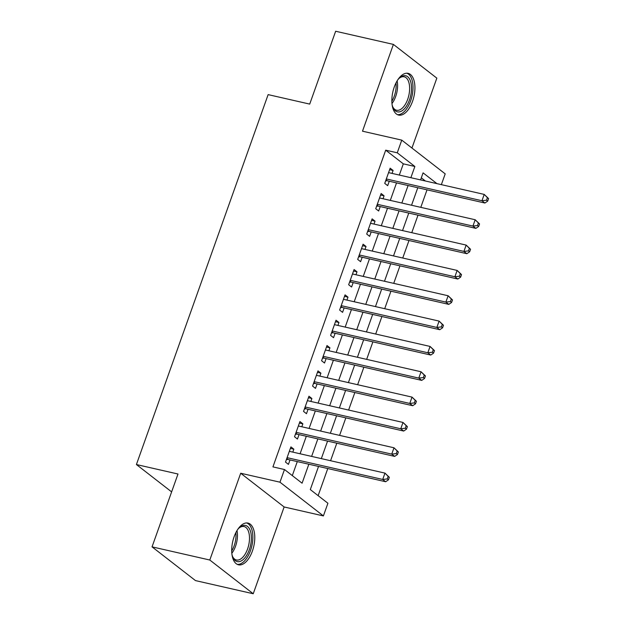 <?xml version="1.0" encoding="UTF-8"?>
<svg xmlns="http://www.w3.org/2000/svg" width="625" height="625" viewBox="0 0 625 625"><rect width="100%" height="100%" fill="white"/><g stroke="black" fill="none" stroke-linecap="round" stroke-linejoin="round"><path stroke-width="0.94" d="M252.398 551.055A21.398 10.797 102.8 0 0 248 523.078A21.398 10.797 102.8 0 0 234.086 536.836A21.398 10.797 102.8 0 0 238.492 564.812A21.398 10.797 102.8 0 0 252.398 551.055M412.547 101.32A21.398 10.797 102.8 0 0 408.141 73.344A21.398 10.797 102.8 0 0 394.234 87.102A21.398 10.797 102.8 0 0 398.633 115.078A21.398 10.797 102.8 0 0 412.547 101.32M318.539 466.438L310.305 489.578L327.914 503.25L323.398 515.922L279.969 482.188L284.477 469.523L302.086 483.195L308.844 464.227M284.133 506.969L240.695 473.242L209.797 560.023L152.047 546.859L195.484 580.594L253.234 593.75L284.133 506.969L323.398 515.922M411.945 148.039L436.836 78.141L393.398 44.406L362.5 131.188L401.766 140.133L445.203 173.867L441.359 184.648M318.133 495.656L327.781 468.547M330.57 460.727L336.805 443.211M339.594 435.383L345.828 417.875M348.609 410.047L354.852 392.531M357.633 384.711L363.875 367.195M366.656 359.375L372.891 341.859M375.68 334.039L381.914 316.523M384.703 308.703L390.938 291.188M393.727 283.359L399.961 265.852M402.742 258.023L408.984 240.516M411.766 232.687L418.008 215.172M420.789 207.352L427.023 189.836M209.797 560.023L253.234 593.75M152.047 546.859L177.992 474.016L136.406 464.539L268.133 94.617L309.711 104.094L335.648 31.25L393.398 44.406M292.797 452.117L293.852 449.172L290.914 446.891L285.5 462.094L288.438 464.375L290.016 459.938M301.82 426.781L302.867 423.836L299.938 421.555L294.523 436.758L297.453 439.039L299.039 434.602M310.844 401.445L311.891 398.5L308.961 396.219L303.547 411.422L306.477 413.703L308.055 409.266M319.867 376.102L320.914 373.164L317.977 370.883L312.57 386.086L315.5 388.359L317.078 383.93M328.891 350.766L329.938 347.82L327 345.547L321.586 360.75L324.523 363.023L326.102 358.594M337.914 325.43L338.961 322.484L336.023 320.211L330.609 335.406L333.547 337.688L335.125 333.258M346.93 300.094L347.984 297.148L345.047 294.867L339.633 310.07L342.57 312.352L344.148 307.914M355.953 274.758L357 271.812L354.07 269.531L348.656 284.734L351.594 287.016L353.172 282.578M364.977 249.422L366.023 246.477L363.094 244.195L357.68 259.398L360.609 261.68L362.188 257.242M374 224.086L375.047 221.141L372.109 218.859L366.703 234.063L369.633 236.344L371.211 231.906M383.023 198.742L384.07 195.797L381.133 193.523L375.719 208.727L378.656 211L380.234 206.57M425.414 181.016L421.312 177.828M399.32 175.062L403.312 163.844L385.703 150.172L272.93 466.891L284.477 469.523M292.305 475.594L297.289 461.602M300.078 453.773L306.312 436.258M309.102 428.438L315.336 410.922M318.117 403.102L324.359 385.586M327.141 377.766L333.383 360.25M336.164 352.43L342.398 334.914M345.188 327.086L351.422 309.578M354.211 301.75L360.445 284.242M363.234 276.414L369.469 258.898M372.25 251.078L378.492 233.562M381.273 225.742L387.516 208.227M390.297 200.406L396.531 182.891M392.047 173.406L393.094 170.461L390.156 168.188L384.742 183.383L387.68 185.664L389.258 181.234M136.406 464.539L171.625 491.891M240.695 473.242L279.969 482.188M385.703 150.172L397.258 152.805L401.766 140.133M436.969 183.641L423.078 172.859L420.57 179.906M417.789 187.734L411.547 205.242M408.766 213.07L402.531 230.586M399.742 238.406L393.508 255.922M390.719 263.742L384.484 281.258M381.695 289.078L375.461 306.594M372.672 314.422L366.438 331.93M363.656 339.758L357.414 357.266M354.633 365.094L348.398 382.609M345.609 390.43L339.375 407.945M336.586 415.766L330.352 433.281M327.562 441.102L321.328 458.617M410.867 177.695L414.867 166.477L397.258 152.805M311.625 456.406L317.859 438.891M320.648 431.07L326.883 413.555M329.672 405.734L335.906 388.219M338.695 380.398L344.93 362.883M347.711 355.055L353.953 337.547M356.734 329.719L362.977 312.211M365.758 304.383L371.992 286.867M374.781 279.047L381.016 261.531M383.805 253.711L390.039 236.195M392.828 228.375L399.062 210.859M401.844 203.031L408.086 185.523M403.312 163.844L414.867 166.477M389.625 169.672L393.094 170.461M380.602 195.008L384.07 195.797M371.586 220.352L375.047 221.141M362.562 245.688L366.023 246.477M353.539 271.023L357 271.812M344.516 296.359L347.984 297.148M335.492 321.695L338.961 322.484M326.469 347.031L329.938 347.82M317.453 372.375L320.914 373.164M308.43 397.711L311.891 398.5M299.406 423.047L302.867 423.836M290.383 448.383L293.852 449.172M386.039 179.75L387.406 180.812L484.891 203.023L481.953 200.742L386.32 178.953M486.516 200.211L481.953 200.742L484.211 194.406L488.594 198.586L487.414 197.68L486.516 200.211L487.688 201.125L488.594 198.586M388.578 172.617L484.211 194.406L487.414 197.68M387.406 180.812A2.742 2.305 -52.2 0 0 386.484 180.797L385.609 180.961M484.891 203.023L487.688 201.125M397.773 79.844A18.523 9.344 -77.2 0 1 399.562 77.922A18.523 9.344 -77.2 0 1 410.023 79.93A18.523 9.344 -77.2 0 1 409.461 99.945A18.523 9.344 -77.2 0 1 392.883 107.234A18.523 9.344 -77.2 0 1 392.102 104.727M392.633 106.578A17.148 8.648 102.8 0 0 396.578 110.25A17.148 8.648 102.8 0 0 407.719 99.227A17.148 8.648 102.8 0 0 404.195 76.805A17.148 8.648 102.8 0 0 399.047 78.406M397.359 114.617A21.266 10.727 102.8 0 0 410.633 100.859A21.266 10.727 102.8 0 0 406.797 73.211M237.633 529.578A18.523 9.344 -77.2 0 1 239.414 527.656A18.523 9.344 -77.2 0 1 242.711 525.641A18.523 9.344 -77.2 0 1 251.305 540.305A18.523 9.344 -77.2 0 1 240.086 561.414A18.523 9.344 -77.2 0 1 232.734 556.969A18.523 9.344 -77.2 0 1 231.961 554.461M232.484 556.312A17.148 8.648 102.8 0 0 236.43 559.984A17.148 8.648 102.8 0 0 239.023 559.828A17.148 8.648 102.8 0 0 249.141 542.727A17.148 8.648 102.8 0 0 244.047 526.547A17.148 8.648 102.8 0 0 241.453 526.703A17.148 8.648 102.8 0 0 238.906 528.141M237.219 564.352A21.266 10.727 102.8 0 0 239.891 564.062A21.266 10.727 102.8 0 0 252.344 543.398A21.266 10.727 102.8 0 0 246.656 522.945M377.016 205.086L378.391 206.148L475.867 228.359L472.93 226.078L377.297 204.289M477.492 225.547L472.93 226.078L475.188 219.75L479.57 223.93L478.398 223.016L477.492 225.547L478.664 226.461L479.57 223.93M379.555 197.953L475.188 219.75L478.398 223.016M378.391 206.148A2.742 2.305 -52.2 0 0 377.461 206.133L376.586 206.297M475.867 228.359L478.664 226.461M367.992 230.422L369.367 231.484L466.844 253.695L463.914 251.414L368.281 229.625M468.469 250.883L463.914 251.414L466.164 245.086L470.547 249.266L469.375 248.352L468.469 250.883L469.641 251.797L470.547 249.266M370.531 223.289L466.164 245.086L469.375 248.352M369.367 231.484A2.742 2.305 -52.2 0 0 368.438 231.469L367.562 231.633M466.844 253.695L469.641 251.797M358.977 255.758L360.344 256.82L457.82 279.031L454.891 276.758L359.258 254.961M459.445 276.219L454.891 276.758L457.141 270.422L461.523 274.602L460.352 273.688L459.445 276.219L460.625 277.133L461.523 274.602M361.516 248.633L457.141 270.422L460.352 273.688M360.344 256.82A2.742 2.305 -52.2 0 0 359.414 256.812L358.539 256.969M457.82 279.031L460.625 277.133M349.953 281.094L351.32 282.156L448.797 304.375L445.867 302.094L350.234 280.305M450.43 301.562L445.867 302.094L448.125 295.758L452.5 299.938L451.328 299.023L450.43 301.562L451.602 302.469L452.5 299.938M352.492 273.969L448.125 295.758L451.328 299.023M351.32 282.156A2.742 2.305 -52.2 0 0 350.391 282.148L349.523 282.305M448.797 304.375L451.602 302.469M340.93 306.43L342.297 307.5L439.781 329.711L436.844 327.43L341.211 305.641M441.406 326.898L436.844 327.43L439.102 321.094L443.477 325.273L442.305 324.359L441.406 326.898L442.578 327.805L443.477 325.273M343.469 299.305L439.102 321.094L442.305 324.359M342.297 307.5A2.742 2.305 -52.2 0 0 341.375 307.484L340.5 307.641M439.781 329.711L442.578 327.805M331.906 331.773L333.273 332.836L430.758 355.047L427.82 352.766L332.188 330.977M432.383 352.234L427.82 352.766L430.078 346.43L434.461 350.609L433.281 349.703L432.383 352.234L433.555 353.148L434.461 350.609M334.445 324.641L430.078 346.43L433.281 349.703M333.273 332.836A2.742 2.305 -52.2 0 0 332.352 332.82L331.477 332.984M430.758 355.047L433.555 353.148M322.883 357.109L324.258 358.172L421.734 380.383L418.797 378.102L323.164 356.312M423.359 377.57L418.797 378.102L421.055 371.766L425.437 375.945L424.258 375.039L423.359 377.57L424.531 378.484L425.437 375.945M325.422 349.977L421.055 371.766L424.258 375.039M324.258 358.172A2.742 2.305 -52.2 0 0 323.328 358.156L322.453 358.32M421.734 380.383L424.531 378.484M313.859 382.445L315.234 383.508L412.711 405.719L409.773 403.438L314.148 381.648M414.336 402.906L409.773 403.438L412.031 397.109L416.414 401.289L415.242 400.375L414.336 402.906L415.508 403.82L416.414 401.289M316.398 375.312L412.031 397.109L415.242 400.375M315.234 383.508A2.742 2.305 -52.2 0 0 314.305 383.492L313.43 383.656M412.711 405.719L415.508 403.82M304.844 407.781L306.211 408.844L403.688 431.055L400.758 428.781L305.125 406.984M405.312 428.242L400.758 428.781L403.008 422.445L407.391 426.625L406.219 425.711L405.312 428.242L406.492 429.156L407.391 426.625M307.383 400.656L403.008 422.445L406.219 425.711M306.211 408.844A2.742 2.305 -52.2 0 0 305.281 408.828L304.406 408.992M403.688 431.055L406.492 429.156M295.82 433.117L297.188 434.18L394.664 456.391L391.734 454.117L296.102 432.328M396.289 453.586L391.734 454.117L393.992 447.781L398.367 451.961L397.195 451.047L396.289 453.586L397.469 454.492L398.367 451.961M298.359 425.992L393.992 447.781L397.195 451.047M297.188 434.18A2.742 2.305 -52.2 0 0 296.258 434.172L295.391 434.328M394.664 456.391L397.469 454.492M286.797 458.453L288.164 459.516L385.648 481.734L382.711 479.453L287.078 457.664M387.273 478.922L382.711 479.453L384.969 473.117L389.344 477.297L388.172 476.383L387.273 478.922L388.445 479.828L389.344 477.297M289.336 451.328L384.969 473.117L388.172 476.383M288.164 459.516A2.742 2.305 -52.2 0 0 287.234 459.508L286.367 459.664M385.648 481.734L388.445 479.828M385.844 180.297L386.484 180.797M397.133 80.867A17.148 8.648 -77.2 0 1 395.688 96.484A17.148 8.648 -77.2 0 1 391.969 103.531M391.844 101.211A16.586 8.367 102.8 0 0 394.305 96.039A16.586 8.367 102.8 0 0 396.016 82.906M236.992 530.602A17.148 8.648 -77.2 0 1 231.828 553.266M231.703 550.945A16.586 8.367 102.8 0 0 235.875 532.641M376.82 205.641L377.461 206.133M367.797 230.977L368.438 231.469M358.773 256.312L359.414 256.812M349.758 281.648L350.391 282.148M340.734 306.984L341.375 307.484M331.711 332.32L332.352 332.82M322.688 357.664L323.328 358.156M313.664 383L314.305 383.492M304.641 408.336L305.281 408.828M295.625 433.672L296.258 434.172M286.602 459.008L287.234 459.508"/></g></svg>
